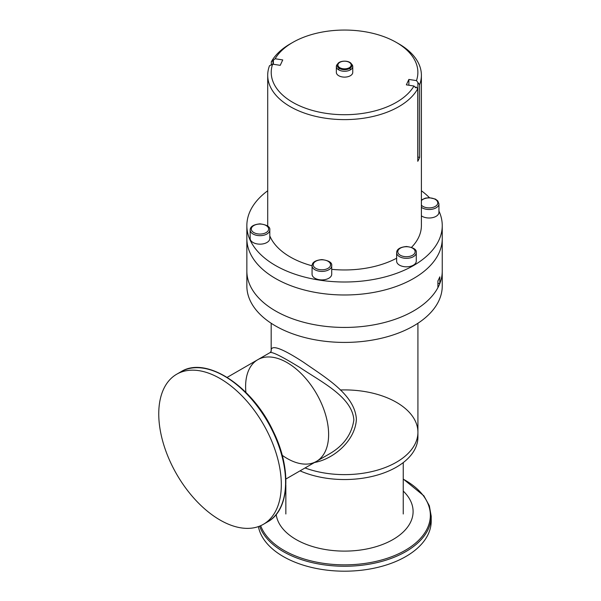 <?xml version="1.0" encoding="UTF-8"?>
<svg xmlns="http://www.w3.org/2000/svg" width="601" height="601" viewBox="0 0 601 601"><rect width="100%" height="100%" fill="white"/><g stroke="black" fill="none" stroke-linecap="round" stroke-linejoin="round"><path stroke-width="0.9" d="M300.042 470.853A73.375 42.363 0 0 0 396.435 467.127A73.375 42.363 0 0 0 417.92 437.175L417.92 432.269A73.375 42.363 180 0 1 379.802 469.419A73.375 42.363 180 0 1 305.045 467.961A73.375 42.363 0 0 0 396.435 462.222A73.375 42.363 0 0 0 417.92 432.269A73.375 42.363 0 0 0 340.271 389.981M271.224 351.209L270.044 352.614C272.125 351.593 282.154 356.603 300.139 367.662C322.316 382.506 352.231 397.238 353.861 419.926C351.728 434.583 343.359 446.032 328.77 454.273L328.063 454.672M314.496 462.507C333.78 459.021 355.401 440.586 356.385 419.182C354.823 394.624 325.757 377.796 303.49 362.23C281.065 347.663 270.3 344.02 271.194 351.315M245.899 392.408A58.695 33.889 60 0 1 257.761 359.706A58.695 33.889 60 0 1 302.994 375.43A58.695 33.889 60 0 1 328.619 434.5L328.619 434.5A58.695 33.889 60 0 1 316.464 461.373A58.695 33.889 60 0 1 282.207 455.295M270.044 352.614L257.761 359.706A58.695 33.889 60 0 1 308.591 381.928A58.695 33.889 60 0 1 326.734 447.692A58.695 33.889 60 0 1 316.464 461.373L328.747 454.281M439.797 283.574A97.693 56.404 0 0 0 442.246 271.036A97.693 56.404 180 0 1 319.266 325.517A97.693 56.404 180 0 1 246.853 271.036A97.693 56.404 0 0 0 307.164 323.143A97.693 56.404 0 0 0 413.631 310.92A97.693 56.404 0 0 0 437.896 287.669L437.896 280.952A97.693 56.404 0 0 0 439.797 276.858L439.797 283.574L437.896 283.281M267.708 190.765A97.693 56.404 0 0 0 250.181 211.004A97.693 56.404 0 0 0 246.853 225.6L246.853 238.582A97.693 56.404 0 0 0 344.553 294.986A97.693 56.404 0 0 0 442.246 238.582L442.246 286.016A97.693 56.404 180 0 1 319.266 340.497A97.693 56.404 180 0 1 246.853 286.016L246.853 238.582A97.693 56.404 0 0 0 307.164 290.689A97.693 56.404 0 0 0 413.631 278.466A97.693 56.404 0 0 0 442.246 238.582L442.246 225.6A97.693 56.404 0 0 0 438.94 211.049M258.4 526.589A86.657 50.033 0 0 0 283.274 556.534A86.657 50.033 0 0 0 377.713 567.382A86.657 50.033 0 0 0 431.21 521.157L431.21 516.221L429.347 505.764L423.863 495.81L403.248 479.012M276.19 514.486A68.552 39.576 0 0 0 296.075 539.518A68.552 39.576 0 0 0 386.796 542.703A68.552 39.576 0 0 0 403.248 491.092M285.851 491.092A68.552 39.576 0 0 0 285.272 491.663M158.754 413.886A86.657 50.033 60 0 1 176.702 374.22A86.657 50.033 60 0 1 263.366 424.253A86.657 50.033 60 0 1 263.366 524.32A86.657 50.033 60 0 1 196.58 501.099A86.657 50.033 60 0 1 158.754 413.886M246.853 225.6A97.693 56.404 0 0 0 344.553 282.004A97.693 56.404 0 0 0 442.246 225.6M429.437 197.684A97.693 56.404 0 0 0 421.391 190.765M275.13 58.748A73.322 42.333 180 0 1 292.702 42.453L290.215 43.881A76.838 44.361 0 0 0 271.321 61.82L275.13 58.748L282.748 59.92L280.231 65.336L272.621 64.157L269.496 65.749A76.838 44.361 0 0 0 267.708 75.253A76.838 44.361 0 0 0 332.774 119.088A76.838 44.361 0 0 0 417.778 88.685L416.072 86.98L415.727 87.784L413.969 86.026A73.322 42.333 180 0 1 325.569 113.273A73.322 42.333 180 0 1 272.621 64.157M292.702 42.453A73.322 42.333 180 0 1 396.397 42.453A73.322 42.333 180 0 1 416.478 80.609L419.603 84.756A76.838 44.361 0 0 0 421.391 75.253A76.838 44.361 0 0 0 398.884 43.881L396.397 42.453M273.372 59.957L273.372 64.277M413.969 86.026L406.351 84.846L408.868 79.43L416.478 80.609M408.868 79.43L408.868 85.237M417.898 83.051L417.898 157.101L419.603 157.364A76.838 44.361 180 0 1 417.778 161.293L417.778 88.685M419.603 84.756L419.603 157.364M267.708 75.253L267.708 225.6A76.838 44.361 0 0 0 267.715 226.156M269.804 235.885A76.838 44.361 0 0 0 312.069 265.8M331.714 269.338A76.838 44.361 0 0 0 396.637 258.212M411.512 247.357A76.838 44.361 0 0 0 421.391 225.6L421.391 75.253M271.321 65.051L271.321 61.82M273.027 60.641L273.027 64.217M349.707 68.431A7.295 4.215 0 0 0 351.735 64.713C350.699 59.965 338.401 59.965 337.371 64.713A7.295 4.215 0 0 0 341.173 69.19A7.295 4.215 0 0 0 349.707 68.431M337.77 63.871A8.204 4.733 0 0 0 336.35 66.538A8.204 4.733 0 0 0 341.413 70.91A8.204 4.733 0 0 0 350.353 69.881A8.204 4.733 0 0 0 352.757 66.538A8.204 4.733 0 0 0 351.33 63.871M336.35 66.538L336.35 72.383A8.204 4.733 0 0 0 341.413 76.763A8.204 4.733 0 0 0 350.353 75.734A8.204 4.733 0 0 0 352.757 72.383L352.757 66.538M351.007 69.461A8.204 4.733 0 0 0 349.436 68.582M339.663 68.582A8.204 4.733 0 0 0 338.1 69.461M250.497 239.957A9.819 5.672 180 0 1 250.159 238.492L250.159 230.003A9.819 5.672 0 0 0 250.497 231.468A9.819 5.672 0 0 0 261.262 235.622A9.819 5.672 0 0 0 269.804 230.003L269.804 238.492A9.819 5.672 180 0 1 261.262 244.111A9.819 5.672 180 0 1 250.497 239.957M319.349 279.713A9.819 5.672 180 0 1 312.069 274.236L312.069 265.74A9.819 5.672 0 0 0 319.349 271.216A9.819 5.672 0 0 0 331.714 265.74L331.714 274.236A9.819 5.672 180 0 1 319.349 279.713M413.398 265.161A9.819 5.672 180 0 1 402.7 266.393A9.819 5.672 180 0 1 396.637 261.15L396.637 252.66A9.819 5.672 0 0 0 402.7 257.897A9.819 5.672 0 0 0 413.398 256.672A9.819 5.672 0 0 0 416.275 252.66L416.275 261.15A9.819 5.672 180 0 1 413.398 265.161M421.391 207.337A9.819 5.672 0 0 0 432.322 209.193A9.819 5.672 0 0 0 438.94 203.837L438.94 212.326A9.819 5.672 180 0 1 432.322 217.69A9.819 5.672 180 0 1 421.391 215.827M259.609 526.138A86.657 50.033 0 0 0 283.274 551.598A86.657 50.033 0 0 0 377.713 562.446A86.657 50.033 0 0 0 431.21 516.221M403.248 479.177A85.8 49.537 180 0 1 406.186 549.772A85.8 49.537 180 0 1 283.875 550.336A85.8 49.537 180 0 1 260.654 525.695M176.702 374.22L180.976 371.749A86.657 50.033 60 0 1 267.64 421.782A86.657 50.033 60 0 1 267.64 521.848L263.366 524.32M349.234 67.733A6.626 3.824 0 0 0 346.266 61.332A6.626 3.824 0 0 0 338.153 66.012A6.626 3.824 0 0 0 349.234 67.733M251.616 230.356A8.669 5.003 180 0 1 262.224 224.226A8.669 5.003 180 0 1 266.108 232.595A8.669 5.003 180 0 1 251.616 230.356M319.649 269.631A8.669 5.003 180 0 1 315.765 261.262A8.669 5.003 180 0 1 330.265 263.501A8.669 5.003 180 0 1 319.649 269.631M412.587 255.252A8.669 5.003 180 0 1 398.087 253.013A8.669 5.003 180 0 1 408.703 246.883A8.669 5.003 180 0 1 412.587 255.252M421.391 200.629A8.669 5.003 180 0 1 430.015 197.917A8.669 5.003 180 0 1 437.49 201.598A8.669 5.003 180 0 1 432.217 207.563A8.669 5.003 180 0 1 421.391 205.159M417.92 432.269L417.92 323.255M271.179 351.352L271.179 323.255M328.77 454.273L328.101 454.649M285.881 479.027L316.464 461.373M227.186 377.36L257.761 359.706M285.851 485.112L285.851 513.99M403.248 462.59L403.248 513.99M180.976 371.749C206.128 355.642 252.375 386.082 273.237 431.323C291.883 468.908 289.705 510.001 267.64 521.848M269.804 230.003C270.36 226.908 267.107 224.857 260.038 223.842C253.539 224.496 250.241 226.554 250.159 230.003M331.714 265.74C332.27 262.652 329.01 260.594 321.941 259.587C315.442 260.241 312.152 262.291 312.069 265.74M416.275 252.66C416.831 249.565 413.578 247.514 406.509 246.5C400.011 247.161 396.72 249.212 396.637 252.66M438.94 203.837L437.791 200.899L435.425 199.081L429.257 197.676L425.328 198.142L421.391 199.99"/></g></svg>
